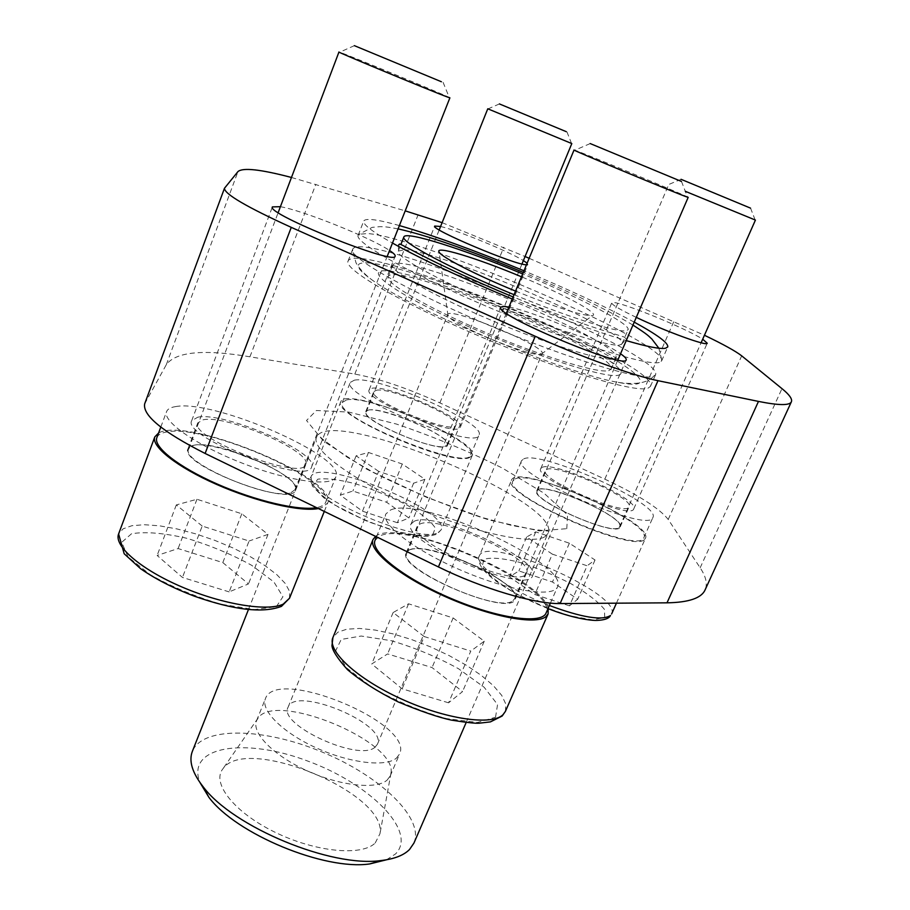 <?xml version="1.0" encoding="UTF-8"?>
<svg xmlns="http://www.w3.org/2000/svg" width="910" height="910" viewBox="0 0 910 910"><rect width="100%" height="100%" fill="white"/><g stroke="black" fill="none" stroke-linecap="round" stroke-linejoin="round"><path stroke-width="0.68" stroke-dasharray="4.55 3.41" d="M659.261 362.453C647.317 366.195 572.128 342.615 492.23 308.763C412.264 274.957 353.933 242.14 358.153 235.258L359.143 234.211L367.845 233.574C420.5 237.248 657.247 338.224 661.65 359.507L661.604 360.951L659.261 362.453M634.224 322.14C604.786 306.295 568.033 289.175 523.967 270.793M399.388 225.566C377.593 219.458 365.706 217.922 363.727 220.993C362.544 224.19 372.122 231.549 392.472 243.072M512.262 299.037C557.489 317.567 595.481 331.433 626.239 340.602M514.048 294.703C567.976 317.01 616.889 332.537 625.898 330.842L628.082 329.784C631.108 324.29 579.636 297.524 522.67 273.921M404.529 249.795C441.896 251.126 629.652 331.888 622.03 343.787L619.79 344.992C609.677 347.017 556.977 330.398 500.739 306.795C444.455 283.226 399.774 259.043 398.273 252.195L398.273 251.103L404.529 249.795M529.154 258.292L704.431 335.255M442.112 222.666L525.059 256.506M291.462 177.473L405.212 210.858M440.576 226.476C457.286 230.241 508.917 251.501 523.386 260.567M527.117 263.183L527.846 264.412L526.458 264.764M280.405 206.695C303.064 210.506 370.882 237.76 389.537 250.489M636.283 317.374C619.892 309.525 611.713 304.702 611.736 302.893L612.76 302.518C620.302 301.472 685.503 328.066 702.691 339.191M508.94 307.034C532.043 311.027 601.373 340.044 620.54 353.774M515.549 291.098C555.407 307.136 580.739 315.349 591.557 315.736L592.365 315.622C600.725 314.166 564.337 294.567 521.476 276.788M144.667 403.858L166.337 364.614C175.983 351.681 203.851 349.076 249.931 356.8L354.832 374.078C379.129 378.594 407.475 388.195 439.883 402.891L604.82 479.149C638.285 494.892 659.42 508.337 668.224 519.462L700.154 567.794C706.001 576.576 707.65 583.924 705.102 589.862M371.928 388.297C387.831 384.452 465.977 418.668 460.358 427.12C458.833 438.734 362.214 399.285 369.164 389.867L371.928 388.297M197.811 417.201C224.247 411.365 319.694 452.896 311.618 466.864C308.763 485.974 181.374 437.118 191.703 420.682L197.811 417.201M542.121 467.41C553.815 460.676 639.946 499.442 633.781 508.815C631.665 520.884 533.158 478.194 540.779 468.593L542.121 467.41M414.073 521.339C434.366 510.544 541.996 559.559 532.623 575.643C528.391 595.959 399.262 541.063 411.047 524.024L414.073 521.339M175.744 406.577C214.305 399.092 346.824 456.945 335.881 476.806C332.548 487.043 290.483 481.72 244.153 463.884C197.754 446.173 162.082 421.546 166.575 411.604C167.599 409.011 170.659 407.339 175.744 406.577M390.549 510.01C420.602 495.677 570.126 563.938 557.523 586.882C553.553 597.824 509.748 591.079 462.769 571.014C415.722 551.096 380.755 524.41 385.829 514.002L390.549 510.01M523.728 458.867C541.12 449.881 661.24 504.003 652.925 517.392C650.161 534.534 510.533 473.974 521.635 460.608L523.728 458.867M354.422 380.164C377.673 375.182 486.6 422.968 479.001 435.014C477.159 451.497 340.192 395.588 350.259 382.416L354.422 380.164M386.579 859.768L395.611 853.876C418.065 831.296 369.096 783.203 306.988 760.783C245.029 737.35 185.776 746.041 199.904 782.452M375.193 843.013L379.993 833.662C387.501 793.122 246.382 734.677 223.03 768.643C211.177 782.702 233.677 811.97 274.331 831.899C314.837 851.987 361.6 856.572 375.193 843.013M413.936 843.081C424.572 817.806 379.424 775.536 321.89 751.944C264.526 727.943 202.714 725.907 192.374 751.307M387.091 780.132L390.231 775.968L391.004 772.977C397.044 741.411 276.196 691.361 258.156 717.944L256.586 720.606C251.296 732.732 273.25 755.368 306.613 770.565C339.885 785.876 376.205 789.846 387.091 780.132M396.464 758.087L399.547 754.071C414.846 723.473 276.299 666.086 265.481 698.539C260.351 710.266 282.544 732.55 316.032 747.77C349.429 763.081 385.738 767.392 396.464 758.087M375.159 747.064L377.434 744.198C387.831 723.973 295.045 685.548 288.095 707.195C277.584 724.701 359.632 762.421 375.159 747.064M540.722 354.354L542.167 353.58C546.99 346.755 449.244 306.26 447.811 314.496L447.982 315.577C449.984 323.721 530.792 357.516 540.722 354.354M376.205 390.288C390.39 386.75 460.926 417.622 455.819 425.22C454.397 435.651 367.538 400.184 373.748 391.687L376.205 390.288M368.243 410.114C382.621 406.042 452.93 436.936 447.606 445.058C445.923 456.092 359.291 420.75 365.74 411.65L368.243 410.114M346.551 399.956C370.074 394.132 478.671 441.953 470.72 454.841C468.457 472.267 331.877 416.564 342.308 402.425L346.551 399.956M546.614 469.503C556.988 463.361 634.736 498.339 629.129 506.745C627.183 517.597 538.629 479.217 545.431 470.55L546.614 469.503M537.981 489.603C548.593 482.88 626.057 517.926 620.188 526.924C617.958 538.39 529.711 500.045 536.775 490.729L537.981 489.603M515.185 478.933C532.93 469.048 652.629 523.273 643.905 537.582C640.685 555.703 501.546 495.165 513.047 480.821L515.185 478.933M419.817 524.103C437.858 514.241 535.091 558.512 526.572 572.947C522.693 591.204 406.634 541.871 417.167 526.492L419.817 524.103M409.034 550.106C427.416 539.3 524.217 583.64 515.288 599.03C510.931 618.334 395.361 569.114 406.304 552.688L409.034 550.106M375.079 540.267L379.914 535.945C410.49 520.156 559.354 588.542 546.091 612.987M203.192 419.794C226.795 414.425 313.04 451.917 305.692 464.464C303.03 481.64 188.552 437.721 197.788 422.911L203.192 419.794M193.511 445.343C217.353 439.12 303.28 476.59 295.602 489.989C292.531 508.133 178.394 464.578 188.017 448.755L193.511 445.343M156.873 437.585C157.953 434.821 161.07 432.989 166.2 432.068C205.137 423.264 337.155 481.094 325.689 502.263C324.62 504.902 321.56 506.699 316.509 507.643M397.363 522.727L362.476 511.181L340.295 495.165L352.898 491.025L386.648 502.286L408.909 517.983L397.363 522.727L413.618 483.21L378.64 471.357L362.476 511.181M469.56 457.559L472.222 455.489C481.037 440.076 345.425 384.668 340.772 401.833C330.444 414.403 451.531 466.932 469.56 457.559M445.286 446.184L447.106 444.853C452.759 435.492 368.812 401.208 366.252 411.843C360.155 419.635 433.41 451.531 445.286 446.184M571.81 143.575L487.771 108.79M569.467 605.832L534.796 594.526L509.486 576.872L518.893 570.923L552.45 581.979L577.702 599.235L569.467 605.832L587.121 565.781L552.359 554.156L534.796 594.526M644.485 539.482L645.452 538.288C654.722 522.078 516.482 462.291 511.5 480.173C499.874 493.868 633.076 553.542 644.485 539.482M618.959 527.527L619.676 526.697C625.682 516.914 540.13 479.877 537.287 490.945C530.45 499.465 611.076 535.683 618.959 527.527M755.425 220.083L685.298 191.305M229.149 591.887L182.444 577.44L157.123 555.464L178.11 548.559L222.802 562.585L248.475 583.936L229.149 591.887L249.078 541.029L202.202 526.06L182.444 577.44M318.386 508.553L321.776 507.689L327.646 503.082C340.238 479.479 186.664 415.859 158.567 433.035M290.938 492.697L294.942 489.716C303.553 473.723 193.546 431.397 188.688 449.005C179.862 462.007 271.078 501.046 290.938 492.697M449.893 97.836L449.256 97.461C442.362 93.878 347.518 54.714 339.669 52.211L338.952 52.029M448.573 702.816L402.14 688.813L371.724 663.959L387.614 653.915L432.057 667.553L462.553 691.6L448.573 702.816L470.788 651.082L424.197 636.545L402.14 688.813M548.173 608.233C541.12 577.099 397.363 517.267 375.568 536.377M512.978 600.634L514.616 598.735C524.035 581.615 412.56 534.272 406.986 552.962C396.555 567.681 499.078 613.966 512.978 600.634M688.188 197.345L687.471 196.924C679.736 192.931 582.98 152.812 574.836 150.218L574.039 150.013M378.64 471.357L356.106 455.842L368.459 452.463L402.288 464.02L424.902 479.251L413.618 483.21M424.902 479.251L408.909 517.983M356.106 455.842L340.295 495.165M368.459 452.463L352.898 491.025M402.288 464.02L386.648 502.286M424.197 636.545L393.131 612.532L408.556 603.808L453.135 617.947L484.257 641.209L470.788 651.082M484.257 641.209L462.553 691.6M393.131 612.532L371.724 663.959M408.556 603.808L387.614 653.915M453.135 617.947L432.057 667.553M202.202 526.06L176.324 504.913L196.958 499.272L241.798 513.786L268.006 534.375L249.078 541.029M268.006 534.375L248.475 583.936M176.324 504.913L157.123 555.464M196.958 499.272L178.11 548.559M241.798 513.786L222.802 562.585M552.359 554.156L526.651 537.002L535.751 531.861L569.387 543.213L595.026 559.991L587.121 565.781M595.026 559.991L577.702 599.235M526.651 537.002L509.486 576.872M535.751 531.861L518.893 570.923M569.387 543.213L552.45 581.979M367.276 262.842C393.723 264.23 469.48 290.222 535.66 319.637C601.954 348.985 652.231 379.208 637.921 383.724C634.509 384.702 627.945 384.259 618.208 382.393C567.374 373.987 415.563 311.106 373.669 281.099C355.412 268.382 353.285 262.296 367.276 262.842M647.965 388.217L650.445 386.397C661.058 363.795 356.538 237.658 348.052 261.136C343.411 269.132 401.071 302.962 480.696 336.723C560.241 370.552 635.567 393.063 647.965 388.217M653.107 376.501L655.518 374.829C665.517 353.58 360.599 227.273 352.636 249.374L352.636 251.046C354.479 260.897 415.426 294.613 492.958 326.974C570.456 359.393 641.152 380.653 653.107 376.501M613.738 359.006L616.047 357.641L616.093 356.458C613.784 338.384 407.93 253.117 393.518 264.264L392.71 265.129C389.56 270.748 432.079 295.113 489.739 319.615C547.331 344.151 603.216 361.577 613.738 359.006M608.699 370.677L611.065 369.187C620.097 353.137 393.029 259.077 388.07 276.822C384.782 282.817 427.074 307.512 484.62 332.002C542.098 356.538 598.029 373.623 608.699 370.677M618.675 375.125C623.782 373.578 621.007 369.016 610.348 361.452C572.606 333.936 440.19 279.086 394.041 271.851C359.416 265.493 383.474 287.332 453.055 319.603C522.408 351.92 606.106 379.481 618.675 375.125M700.154 567.794L781.963 388.638M668.224 519.462L741.695 355.844M145.054 403.016L224.679 187.892M166.337 364.614L237.976 171.569M249.931 356.8L315.838 184.309M354.832 374.078L418.145 214.703M439.883 402.891L503.787 247.247M604.82 479.149L673.901 321.332M566.782 528.676L567.556 514.889L544.066 493.231L502.434 468.115C468.115 451.041 432.75 436.345 396.316 424.026L348.826 412.093L316.396 410.501L306.511 420.488L323.585 441.202L366.366 468.957C405.78 489.171 446.651 506.165 488.977 519.94L539.368 530.905L566.782 528.676M544.953 536.695L548.07 533.385C563.722 501.831 327.748 404.085 316.498 437.471C310.879 449.221 352.636 480.287 412.31 506.222C471.88 532.27 531.759 545.34 544.953 536.695M432.773 534.591L435.333 528.039C430.976 521.385 421.614 513.786 407.259 505.221C391.004 496.826 373.999 489.751 356.231 484.006C339.476 479.627 326.667 478.012 317.817 479.172L313.302 484.905C316.407 491.298 325.348 499.055 340.124 508.167C357.425 517.255 375.614 524.82 394.678 530.86C412.219 535.182 424.913 536.422 432.773 534.591M438.245 532.532L441.134 529.847C451.462 510.783 317.089 456.069 310.981 476.908C299.424 492.731 418.987 545.17 438.245 532.532M604.718 617.492L604.445 609.381C598.143 601.681 587.143 593.218 571.446 583.97C554.179 575.074 536.752 567.817 519.155 562.232C502.957 558.205 491.218 557.216 483.949 559.263L482.163 566.509C487.248 573.994 497.941 582.673 514.207 592.569C532.68 602.238 551.358 610.007 570.217 615.865L592.637 619.903L604.718 617.492M611.611 613.977C622.565 593.991 485.906 534.284 479.297 555.964C473.996 564.644 509.031 589.976 549.378 605.48M276.321 606.708L282.93 596.744L273.933 581.99L251.774 565.383C231.766 554.361 210.005 545.306 186.516 538.22C163.8 532.998 145.486 531.508 131.575 533.726L121.701 542.326L128.048 556.897L150.15 574.642C171.774 586.882 195.491 596.755 221.301 604.274L254.504 609.563L276.321 606.708M289.528 598.211L289.63 591.489L285.308 583.526L276.913 574.745L264.946 565.611L250.079 556.545L233.017 547.968L214.589 540.278L195.616 533.829L176.995 528.938L159.591 525.832L144.292 524.717L131.893 525.707L123.134 528.812L118.596 533.931M495.529 717.239L497.565 704.545L484.131 687.243L458.503 668.725C436.846 656.849 414.403 647.499 391.163 640.685L361.179 636.033L341.227 639.434L335.71 650.673L346.664 667.963L372.69 687.926C396.271 701.201 420.807 711.415 446.321 718.593L477.466 722.449L495.529 717.239M505.414 711.358L505.846 704.112L501.717 695.377L493.391 685.662L481.413 675.482L466.443 665.312L449.233 655.644L430.635 646.908L411.479 639.514L392.654 633.792L375.045 630.038L359.507 628.446L346.846 629.174L337.781 632.234L332.912 637.569M661.604 360.951L667.758 346.926M358.153 235.258L363.727 220.993M622.03 343.787L628.082 329.784M398.273 251.103L400.878 244.517M460.358 427.12L527.846 264.412M369.164 389.867L434.707 226.067M311.618 466.864L395.156 256.131M191.703 420.682L272.397 206.9M633.781 508.815L707.229 343.229M540.779 468.593L611.736 302.893M532.623 575.643L626.194 359.825M411.047 524.024L500.682 307.25M466.147 722.54L548.923 531.156L534.568 529.563L511.875 525.502L482.129 517.494L426.597 497.338L373.271 472.267L347.165 457.173L322.618 439.189C318.818 435.344 316.953 434.32 317.01 436.14L248.43 609.575M258.156 717.944L223.03 768.643M391.004 772.977L379.993 833.662M390.231 775.968L399.547 754.071M256.586 720.606L265.481 698.539M377.434 744.198L542.167 353.58M288.095 707.195L447.811 314.496M541.291 354.229L592.365 315.622M447.982 315.577L439.166 252.172M661.65 359.507L658.874 348.223M632.951 325.086C607.835 310.026 571.275 292.463 523.295 272.397M398.079 228.876C382.7 226.135 385.715 227.011 380.289 226.636L372.19 227.375L359.143 234.211M621.257 344.549L626.285 339.032L624.34 337.075L609.188 332.298C586.165 325.348 554.144 313.563 513.126 296.944M398.625 244.733L398.273 252.195M447.606 445.058L455.819 425.22M365.74 411.65L373.748 391.687M470.72 454.841L479.001 435.014M342.308 402.425L350.259 382.416M620.188 526.924L629.129 506.745M536.775 490.729L545.431 470.55M643.905 537.582L652.925 517.392M513.047 480.821L521.635 460.608M515.288 599.03L526.572 572.947M406.304 552.688L417.167 526.492M550.425 603.103L557.523 586.882M376.49 536.82L385.829 514.002M295.602 489.989L305.692 464.464M188.017 448.755L197.788 422.911M325.689 502.263L335.881 476.806M160.786 427.086L166.575 411.604M472.222 455.489L441.134 529.847L436.868 534.272L428.883 536.274L421.284 536.217L400.047 532.452L367.617 521.544L333.014 504.117L323.835 497.804L312.289 485.997L310.981 476.908L340.772 401.833M447.106 444.853L521.965 264.002M366.252 411.843L439.2 229.923M499.408 103.922L488.09 108.87M566.941 131.893L571.525 143.416M548.309 608.71C525.866 599.701 507.382 589.714 492.879 578.771C486.486 573.334 482.709 569.546 481.572 567.385C478.501 561.971 477.739 558.171 479.297 555.964L511.5 480.173M616.434 603.182L645.452 538.288M619.676 526.697L701.11 342.763M537.287 490.945L668.918 184.184M681.055 179.304L669.271 184.275M750.557 208.117L755.118 219.901M324.301 511.431L327.646 503.082M294.942 489.716L387.228 256.336M188.688 449.005L278.164 212.621M354.365 45.648L339.669 52.211M443.102 82.355L449.256 97.461M514.616 598.735L617.844 360.007M406.986 552.962L506.347 313.29M590.203 143.564L574.836 150.218M681.465 181.374L687.471 196.924M650.445 386.397L655.518 374.829M348.052 261.136L352.636 249.374M618.208 382.393C635.589 384.919 645.076 382.598 650.172 379.151L654.347 376.012M373.669 281.099C366.025 275.741 360.167 269.713 356.094 263.024L352.636 251.046M611.065 369.187L616.047 357.641M388.07 276.822L392.71 265.129M616.093 356.458L615.524 363.045C615.08 363.92 613.351 363.386 610.348 361.452M393.518 264.264L389.264 269.326C388.957 270.259 390.549 271.1 394.041 271.851"/><path stroke-width="1.36" d="M626.239 340.602C647.146 346.71 660.228 349.258 665.483 348.257L667.758 346.926C668.44 342.968 657.27 334.709 634.224 322.14M523.967 270.793C474.861 250.455 433.331 235.383 399.388 225.566M392.472 243.072C421.944 259.43 461.882 278.073 512.262 299.037M522.67 273.921C464.168 249.42 405.667 230.708 403.892 236.918C399.831 241.525 451.178 268.95 514.048 294.703M704.431 335.255C723.325 344.333 735.735 351.203 741.695 355.844L781.963 388.638C789.334 394.61 792.473 398.989 791.393 401.765C789.812 405.61 778.835 405.496 758.474 401.412L657.987 380.687C634.202 375.978 581.683 357.084 535.251 336.279L291.268 227.363C246.724 207.048 224.451 194.023 224.463 188.268L237.976 171.569C242.799 167.394 260.624 169.362 291.462 177.473M525.059 256.506L529.154 258.292M405.212 210.858L442.112 222.666M526.458 264.764C516.118 265.504 429.952 229.138 434.707 226.067L440.576 226.476M523.386 260.567L527.117 263.183M389.537 250.489C393.632 253.185 395.509 255.062 395.156 256.131C396.168 265.959 265.572 213.679 272.397 206.9L280.405 206.695M702.691 339.191L707.229 343.229C707.582 346.63 665.904 331.513 636.283 317.374M620.54 353.774C624.726 356.674 626.615 358.688 626.194 359.825C626.433 370.188 492.879 314.212 500.682 307.25L503.014 306.386L508.94 307.034M521.476 276.788C477.056 258.11 434.036 244.915 439.166 252.172C441.714 257.257 476.26 275.025 515.549 291.098M791.393 401.765L705.102 589.862C701.485 598.132 688.779 602.454 666.996 602.83L560.105 603.569C534.796 604.115 482.709 588.69 438.415 566.941L205.125 453.464C162.628 431.886 142.483 415.347 144.667 403.858L224.463 188.268M199.904 782.452L208.89 797.308C236.122 834.026 324.495 870.642 369.722 863.931L386.579 859.768M248.43 609.575L192.374 751.307C188.643 760.965 192.226 772.783 203.146 786.752C233.062 827.088 331.57 867.901 381.256 860.519C394.314 859.006 403.733 855.332 409.523 849.508L413.936 843.081L466.147 722.54M550.425 603.103L546.091 612.987C541.837 624.59 497.918 618.504 451.132 598.484C404.29 578.624 369.733 551.346 375.079 540.267L376.49 536.82M316.509 507.643C298.992 511.033 255.585 500.978 217.103 483.995C178.542 467.069 153.017 446.867 156.873 437.585L160.786 427.086M439.2 229.923L487.771 108.79L571.81 143.575L521.965 264.002M566.202 131.631L499.408 103.922L566.202 131.631M685.298 191.305L755.425 220.083L701.11 342.763M750.522 208.128L681.055 179.304L750.522 208.128M158.567 433.035L154.825 436.857C150.878 446.366 177.063 467.092 216.625 484.438C256.108 501.831 300.573 512.08 318.386 508.553M278.164 212.621L338.952 52.029C335.108 51.176 432 91.375 447.254 96.949L449.893 97.836L387.228 256.336M441.418 81.752L354.365 45.648L441.418 81.752M375.568 536.377L373.043 539.459C367.947 550.3 399.456 576.144 444.58 596.312C489.637 616.582 535.683 625.352 545.909 616.639L548.104 613.909L548.173 608.233M506.347 313.29L574.039 150.013C569.785 149.103 679.815 194.854 687.425 197.14L688.188 197.345L617.844 360.007M681.362 181.408L590.203 143.564L681.362 181.408M666.996 602.83L758.474 401.412M560.105 603.569L657.987 380.687M438.415 566.941L535.251 336.279M205.125 453.464L291.268 227.363M549.378 605.48C581.786 617.515 602.158 620.847 610.519 615.479L609.882 616.468C608.085 618.811 603.74 620.119 596.835 620.427C591.034 620.62 572.902 618.402 548.309 608.71M283.181 604.149L289.528 598.211L281.474 606.367C262.797 613.454 233.745 610.064 194.331 596.175C173.241 588.178 155.314 579.01 140.538 568.659L124.169 553.746L118.596 533.931C113.648 545.932 140.959 569.535 181.932 586.984C222.813 604.513 267.654 611.691 283.181 604.149M502.946 714.76L505.414 711.358L502.149 716.045L490.399 721.892L479.24 723.188C475.702 723.53 466.398 722.506 451.326 720.106C438.483 717.376 420.761 711.313 398.171 701.928C377.9 691.793 361.02 681.044 347.506 669.68C337.519 658.487 332.332 650.468 331.968 645.622L332.912 637.569C326.849 650.786 356.879 678.769 401.242 698.914C445.502 719.207 491.753 725.861 502.946 714.76M400.878 244.517L403.892 236.918M369.722 863.931L381.256 860.519M208.89 797.308L203.146 786.752M658.874 348.223L651.844 338.998C648.079 335.767 649.365 335.676 632.951 325.086M523.295 272.397C468.98 249.943 427.245 235.428 398.079 228.876M513.126 296.944C466.591 277.732 429.179 259.543 412.048 250.25C394.041 240.752 401.583 245.006 398.625 244.733M611.611 613.977L616.434 603.182M289.528 598.211L324.301 511.431M118.596 533.931L154.825 436.857M505.414 711.358L548.104 613.909M332.912 637.569L373.043 539.459"/></g></svg>
